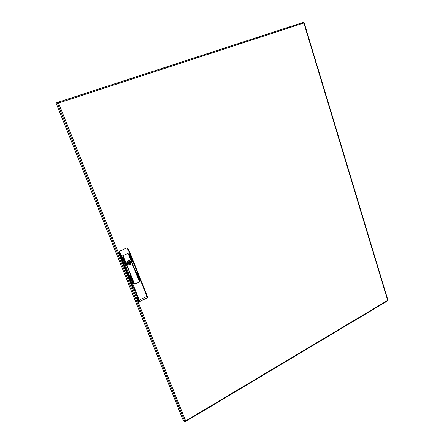 <?xml version="1.0" encoding="UTF-8"?>
<svg xmlns="http://www.w3.org/2000/svg" width="444" height="444" viewBox="0 0 444 444"><rect width="100%" height="100%" fill="white"/><g stroke="black" fill="none" stroke-linecap="round" stroke-linejoin="round"><path stroke-width="0.67" d="M185.492 421.029L185.631 421.367L184.904 421.8L183.144 420.196L56.088 103.119L57.115 102.536L57.481 103.446L58.558 103.047L58.014 102.248L57.115 102.536M58.403 103.041L58.042 103.163M58.425 103.091L57.953 102.947M303.241 22.389L303.824 22.2L304.051 22.944M58.031 102.242L303.208 22.4L304.184 22.916L387.884 300.05L387.579 300.882M58.253 102.853L58.014 102.248M185.631 421.367L185.659 420.945L184.621 421.09L184.904 421.8M185.387 421.511L185.231 421.128L185.387 421.511M387.701 300.71L387.817 300.272M126.784 263.808L127.112 264.374C129.737 265.751 131.074 264.902 131.119 261.821L130.752 261.205C128.133 259.89 126.812 260.756 126.784 263.808M128.877 264.052L129.77 262.504M134.543 284.005L134.066 283.155M118.864 252.286L131.402 283.655L132.018 283.96L121.046 256.488L118.864 252.286L119.136 251.365L121.756 256.305L132.717 283.777M136.547 271.961L136.286 272.083L139.288 279.659L139.533 279.504L136.43 271.878M128.743 254.229L128.471 254.351L138.633 279.975L138.878 279.814L128.61 254.14M129.409 253.924L129.143 254.046L132.195 261.732L132.434 261.572L129.282 253.84M130.12 274.964L129.853 275.091L132.889 282.689L133.139 282.534L130.103 274.936M122.905 256.865L122.633 256.987L125.713 264.696L125.963 264.541L122.777 256.776M123.582 256.56L123.31 256.682L133.555 282.373L133.799 282.218L123.454 256.471M134.16 283.111L134.216 283.91L134.887 284.066L139.166 282.034L134.843 284.043L134.16 283.111M139.261 280.691L138.966 280.83L139.122 282.012M140.376 280.142L129.559 252.786L126.94 247.88L119.136 251.365M126.94 247.88L127.706 248.24L129.931 252.492L121.046 256.488M133.561 282.384L123.493 256.527M125.73 264.713L122.822 256.832M132.9 282.7L130.031 274.925M132.207 261.744L129.321 253.896M138.639 279.981L128.655 254.196M139.294 279.67L136.458 271.922M133.539 287.773L132.95 287.451L131.424 283.627L132.04 283.927L133.916 283.205M129.937 252.536L140.765 279.803L139.255 280.675L139.166 282.034M137.723 298.246L133.527 287.74L137.723 298.246L137.141 297.93L138.461 301.243L138.628 300.421L132.04 283.927M138.861 301.559L138.461 301.243M132.95 287.451L133.744 288.289M137.113 296.731L137.141 297.93M139.283 281.64L139.483 281.257M139.133 280.752L139.299 281.174M132.75 283.76L139.333 300.261L139.549 301.659M147.086 297.907L146.892 296.509L140.409 280.125M128.477 262.199L127.472 262.571L127.905 262.826M128.111 262.82L128.91 262.454L128.111 262.82M129.465 262.382L128.1 264.08M127.606 264.829C129.898 265.051 130.902 263.997 130.63 261.666L129.432 260.456M129.198 263.908L129.887 262.548M129.021 261.35L129.554 261.555C128.288 260.839 127.456 261.222 127.056 262.698L126.618 262.998M129.554 261.555L130.225 261.344L130.564 262.199L129.959 262.576L129.321 262.326L129.925 261.954L130.564 262.199M126.829 263.914L127.461 263.719C128.732 264.435 129.565 264.052 129.959 262.576M129.925 261.954L129.815 261.533M127.617 263.853C128.616 263.853 129.187 263.342 129.321 262.326M127.306 263.697L126.673 263.442L127.367 263.681M58.558 103.047L185.659 420.945L387.673 300.383L303.863 23.005L58.558 103.047M57.481 103.446L184.621 421.09M140.776 279.859L147.236 296.17L140.781 279.842M138.628 300.421L147.236 296.17M138.689 301.371L139.127 301.692M129.409 262.188L130.048 262.437M387.601 300.866L185.747 421.417M129.942 252.525L140.742 279.837M127.706 248.24L129.931 252.492M138.522 301.354L139.583 301.643L147.119 297.891C147.547 297.88 147.591 297.319 147.258 296.215M127.539 262.676L128.172 262.931M128.521 264.119L129.642 262.454M282.057 29.287L281.596 29.398M280.774 29.709L281.296 29.493M87.107 92.774L86.48 92.929M85.648 93.246L86.33 92.974"/></g></svg>
